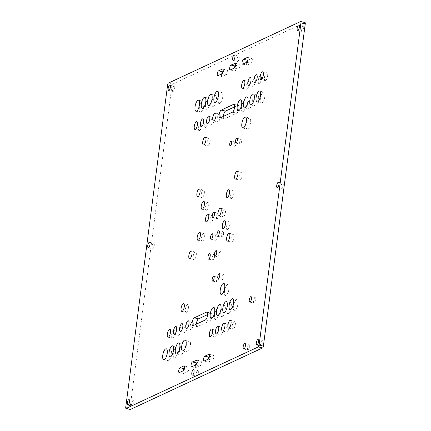 <?xml version="1.0" encoding="UTF-8"?>
<svg xmlns="http://www.w3.org/2000/svg" width="431" height="431" viewBox="0 0 431 431"><rect width="100%" height="100%" fill="white"/><g stroke="black" fill="none" stroke-linecap="round" stroke-linejoin="round"><path stroke-width="0.32" stroke-dasharray="2.15 1.62" d="M234.69 146.712A2.473 0.878 103 0 1 234.442 146.745A2.473 0.878 103 0 1 234.076 144.466A2.473 0.878 103 0 1 235.304 141.966A2.473 0.878 103 0 1 235.558 141.934A2.473 0.878 103 0 1 235.919 144.213A2.473 0.878 103 0 1 234.69 146.712M247.022 89.174A3.998 1.422 103 0 1 246.618 89.233A3.998 1.422 103 0 1 246.026 85.543A3.998 1.422 103 0 1 248.019 81.491A3.998 1.422 103 0 1 248.423 81.437A3.998 1.422 103 0 1 249.016 85.128A3.998 1.422 103 0 1 247.022 89.174M208.103 145.856A3.998 1.422 103 0 1 207.699 145.915A3.998 1.422 103 0 1 207.106 142.225A3.998 1.422 103 0 1 209.1 138.173A3.998 1.422 103 0 1 209.504 138.119A3.998 1.422 103 0 1 210.091 141.81A3.998 1.422 103 0 1 208.103 145.856M247.658 128.928A5.646 2.004 103 0 1 247.092 129.009A5.646 2.004 103 0 1 246.257 123.799A5.646 2.004 103 0 1 249.07 118.083A5.646 2.004 103 0 1 249.635 118.002A5.646 2.004 103 0 1 250.47 123.212A5.646 2.004 103 0 1 247.658 128.928M240.342 144.083A2.473 0.878 103 0 1 240.094 144.116A2.473 0.878 103 0 1 239.728 141.837A2.473 0.878 103 0 1 240.956 139.337A2.473 0.878 103 0 1 241.204 139.299A2.473 0.878 103 0 1 241.57 141.578A2.473 0.878 103 0 1 240.342 144.083M202.258 197.646A3.998 1.422 103 0 1 201.859 197.705A3.998 1.422 103 0 1 201.266 194.015A3.998 1.422 103 0 1 203.26 189.963A3.998 1.422 103 0 1 203.658 189.909A3.998 1.422 103 0 1 204.251 193.594A3.998 1.422 103 0 1 202.258 197.646M206.6 210.188A3.998 1.422 103 0 1 206.196 210.242A3.998 1.422 103 0 1 205.603 206.551A3.998 1.422 103 0 1 207.597 202.505A3.998 1.422 103 0 1 208.001 202.446A3.998 1.422 103 0 1 208.593 206.137A3.998 1.422 103 0 1 206.6 210.188M231.716 198.492A3.998 1.422 103 0 1 231.312 198.551A3.998 1.422 103 0 1 230.72 194.86A3.998 1.422 103 0 1 232.713 190.809A3.998 1.422 103 0 1 233.117 190.755A3.998 1.422 103 0 1 233.704 194.446A3.998 1.422 103 0 1 231.716 198.492M240.078 180.039A3.998 1.422 103 0 1 239.679 180.093A3.998 1.422 103 0 1 239.086 176.408A3.998 1.422 103 0 1 241.08 172.357A3.998 1.422 103 0 1 241.479 172.303A3.998 1.422 103 0 1 242.071 175.988A3.998 1.422 103 0 1 240.078 180.039M232.029 242.028A3.998 1.422 103 0 1 231.625 242.082A3.998 1.422 103 0 1 231.038 238.397A3.998 1.422 103 0 1 233.026 234.345A3.998 1.422 103 0 1 233.43 234.286A3.998 1.422 103 0 1 234.022 237.977A3.998 1.422 103 0 1 232.029 242.028M227.692 229.486A3.998 1.422 103 0 1 227.288 229.545A3.998 1.422 103 0 1 226.695 225.855A3.998 1.422 103 0 1 228.689 221.803A3.998 1.422 103 0 1 229.087 221.749A3.998 1.422 103 0 1 229.68 225.44A3.998 1.422 103 0 1 227.692 229.486M223.35 216.949A3.998 1.422 103 0 1 222.946 217.003A3.998 1.422 103 0 1 222.353 213.313A3.998 1.422 103 0 1 224.346 209.267A3.998 1.422 103 0 1 224.75 209.207A3.998 1.422 103 0 1 225.343 212.898A3.998 1.422 103 0 1 223.35 216.949M219.74 103.359A5.646 2.004 103 0 1 219.174 103.44A5.646 2.004 103 0 1 218.339 98.23A5.646 2.004 103 0 1 221.151 92.514A5.646 2.004 103 0 1 221.717 92.439A5.646 2.004 103 0 1 222.552 97.643A5.646 2.004 103 0 1 219.74 103.359M199.639 130.41A3.998 1.422 103 0 1 199.235 130.469A3.998 1.422 103 0 1 198.643 126.779A3.998 1.422 103 0 1 200.636 122.727A3.998 1.422 103 0 1 201.04 122.673A3.998 1.422 103 0 1 201.627 126.358A3.998 1.422 103 0 1 199.639 130.41M205.813 127.538A3.998 1.422 103 0 1 205.409 127.592A3.998 1.422 103 0 1 204.817 123.902A3.998 1.422 103 0 1 206.81 119.856A3.998 1.422 103 0 1 207.214 119.796A3.998 1.422 103 0 1 207.801 123.487A3.998 1.422 103 0 1 205.813 127.538M211.987 124.661A3.998 1.422 103 0 1 211.583 124.715A3.998 1.422 103 0 1 210.991 121.03A3.998 1.422 103 0 1 212.984 116.979A3.998 1.422 103 0 1 213.388 116.925A3.998 1.422 103 0 1 213.975 120.61A3.998 1.422 103 0 1 211.987 124.661M302.217 31.355A2.823 1.002 103 0 1 301.932 31.393A2.823 1.002 103 0 1 301.517 28.791A2.823 1.002 103 0 1 302.923 25.93A2.823 1.002 103 0 1 303.203 25.892A2.823 1.002 103 0 1 303.623 28.494A2.823 1.002 103 0 1 302.217 31.355M200.846 112.157A5.646 2.004 103 0 1 200.28 112.238A5.646 2.004 103 0 1 199.445 107.028A5.646 2.004 103 0 1 202.258 101.312A5.646 2.004 103 0 1 202.823 101.231A5.646 2.004 103 0 1 203.658 106.441A5.646 2.004 103 0 1 200.846 112.157M207.144 109.226A5.646 2.004 103 0 1 206.578 109.307A5.646 2.004 103 0 1 205.743 104.097A5.646 2.004 103 0 1 208.556 98.381A5.646 2.004 103 0 1 209.121 98.3A5.646 2.004 103 0 1 209.956 103.51A5.646 2.004 103 0 1 207.144 109.226M213.442 106.295A5.646 2.004 103 0 1 212.876 106.371A5.646 2.004 103 0 1 212.041 101.166A5.646 2.004 103 0 1 214.853 95.45A5.646 2.004 103 0 1 215.419 95.37A5.646 2.004 103 0 1 216.254 100.574A5.646 2.004 103 0 1 213.442 106.295M253.196 86.302A3.998 1.422 103 0 1 252.792 86.356A3.998 1.422 103 0 1 252.2 82.666A3.998 1.422 103 0 1 254.193 78.62A3.998 1.422 103 0 1 254.597 78.561A3.998 1.422 103 0 1 255.19 82.251A3.998 1.422 103 0 1 253.196 86.302M259.37 83.425A3.998 1.422 103 0 1 258.966 83.485A3.998 1.422 103 0 1 258.379 79.794A3.998 1.422 103 0 1 260.367 75.743A3.998 1.422 103 0 1 260.771 75.689A3.998 1.422 103 0 1 261.364 79.379A3.998 1.422 103 0 1 259.37 83.425M265.544 80.554A3.998 1.422 103 0 1 265.14 80.608A3.998 1.422 103 0 1 264.553 76.917A3.998 1.422 103 0 1 266.541 72.871A3.998 1.422 103 0 1 266.945 72.812A3.998 1.422 103 0 1 267.538 76.502A3.998 1.422 103 0 1 265.544 80.554M261.919 102.901A5.646 2.004 103 0 1 261.348 102.982A5.646 2.004 103 0 1 260.513 97.772A5.646 2.004 103 0 1 263.325 92.056A5.646 2.004 103 0 1 263.896 91.975A5.646 2.004 103 0 1 264.731 97.185A5.646 2.004 103 0 1 261.919 102.901M255.621 105.832A5.646 2.004 103 0 1 255.05 105.913A5.646 2.004 103 0 1 254.215 100.703A5.646 2.004 103 0 1 257.027 94.987A5.646 2.004 103 0 1 257.598 94.912A5.646 2.004 103 0 1 258.433 100.116A5.646 2.004 103 0 1 255.621 105.832M249.323 108.768A5.646 2.004 103 0 1 248.752 108.844A5.646 2.004 103 0 1 247.917 103.639A5.646 2.004 103 0 1 250.729 97.923A5.646 2.004 103 0 1 251.3 97.842A5.646 2.004 103 0 1 252.135 103.052A5.646 2.004 103 0 1 249.323 108.768M243.025 111.699A5.646 2.004 103 0 1 242.454 111.78A5.646 2.004 103 0 1 241.619 106.57A5.646 2.004 103 0 1 244.431 100.854A5.646 2.004 103 0 1 245.002 100.773A5.646 2.004 103 0 1 245.837 105.983A5.646 2.004 103 0 1 243.025 111.699M218.161 121.784A3.998 1.422 103 0 1 217.757 121.844A3.998 1.422 103 0 1 217.165 118.153A3.998 1.422 103 0 1 219.158 114.107A3.998 1.422 103 0 1 219.562 114.048A3.998 1.422 103 0 1 220.149 117.738A3.998 1.422 103 0 1 218.161 121.784M172.659 338.125A3.998 1.422 103 0 1 172.26 338.179A3.998 1.422 103 0 1 171.667 334.488A3.998 1.422 103 0 1 173.655 330.442A3.998 1.422 103 0 1 174.059 330.383A3.998 1.422 103 0 1 174.652 334.073A3.998 1.422 103 0 1 172.659 338.125M187.463 351.895A5.646 2.004 103 0 1 186.892 351.971A5.646 2.004 103 0 1 186.057 346.766A5.646 2.004 103 0 1 188.87 341.05A5.646 2.004 103 0 1 189.441 340.969A5.646 2.004 103 0 1 190.276 346.174A5.646 2.004 103 0 1 187.463 351.895M181.165 354.826A5.646 2.004 103 0 1 180.594 354.907A5.646 2.004 103 0 1 179.759 349.697A5.646 2.004 103 0 1 182.572 343.981A5.646 2.004 103 0 1 183.143 343.9A5.646 2.004 103 0 1 183.978 349.11A5.646 2.004 103 0 1 181.165 354.826M174.867 357.757A5.646 2.004 103 0 1 174.296 357.838A5.646 2.004 103 0 1 173.461 352.628A5.646 2.004 103 0 1 176.274 346.912A5.646 2.004 103 0 1 176.845 346.831A5.646 2.004 103 0 1 177.68 352.041A5.646 2.004 103 0 1 174.867 357.757M178.833 335.248A3.998 1.422 103 0 1 178.434 335.302A3.998 1.422 103 0 1 177.841 331.617A3.998 1.422 103 0 1 179.835 327.565A3.998 1.422 103 0 1 180.233 327.512A3.998 1.422 103 0 1 180.826 331.197A3.998 1.422 103 0 1 178.833 335.248M185.007 332.376A3.998 1.422 103 0 1 184.608 332.43A3.998 1.422 103 0 1 184.015 328.74A3.998 1.422 103 0 1 186.009 324.694A3.998 1.422 103 0 1 186.407 324.635A3.998 1.422 103 0 1 187 328.325A3.998 1.422 103 0 1 185.007 332.376M191.181 329.499A3.998 1.422 103 0 1 190.782 329.553A3.998 1.422 103 0 1 190.19 325.868A3.998 1.422 103 0 1 192.183 321.817A3.998 1.422 103 0 1 192.582 321.763A3.998 1.422 103 0 1 193.174 325.448A3.998 1.422 103 0 1 191.181 329.499M196.859 376.037A2.823 1.002 103 0 1 196.574 376.074A2.823 1.002 103 0 1 196.153 373.472A2.823 1.002 103 0 1 197.56 370.612A2.823 1.002 103 0 1 197.845 370.574A2.823 1.002 103 0 1 198.265 373.176A2.823 1.002 103 0 1 196.859 376.037M132.365 406.061A2.823 1.002 103 0 1 132.08 406.099A2.823 1.002 103 0 1 131.665 403.497A2.823 1.002 103 0 1 133.071 400.636A2.823 1.002 103 0 1 133.357 400.598A2.823 1.002 103 0 1 133.772 403.2A2.823 1.002 103 0 1 132.365 406.061M261.348 346.012A2.823 1.002 103 0 1 261.067 346.05A2.823 1.002 103 0 1 260.647 343.448A2.823 1.002 103 0 1 262.053 340.587A2.823 1.002 103 0 1 262.339 340.549A2.823 1.002 103 0 1 262.754 343.151A2.823 1.002 103 0 1 261.348 346.012M281.782 188.681A2.823 1.002 103 0 1 281.497 188.724A2.823 1.002 103 0 1 281.082 186.117A2.823 1.002 103 0 1 282.488 183.261A2.823 1.002 103 0 1 282.774 183.223A2.823 1.002 103 0 1 283.189 185.826A2.823 1.002 103 0 1 281.782 188.681M152.8 248.73A2.823 1.002 103 0 1 152.515 248.768A2.823 1.002 103 0 1 152.1 246.166A2.823 1.002 103 0 1 153.506 243.31A2.823 1.002 103 0 1 153.786 243.267A2.823 1.002 103 0 1 154.206 245.875A2.823 1.002 103 0 1 152.8 248.73M168.569 360.688A5.646 2.004 103 0 1 167.998 360.769A5.646 2.004 103 0 1 167.163 355.559A5.646 2.004 103 0 1 169.976 349.843A5.646 2.004 103 0 1 170.547 349.762A5.646 2.004 103 0 1 171.382 354.972A5.646 2.004 103 0 1 168.569 360.688M216.044 319.409A5.646 2.004 103 0 1 215.478 319.49A5.646 2.004 103 0 1 214.643 314.28A5.646 2.004 103 0 1 217.456 308.564A5.646 2.004 103 0 1 218.021 308.488A5.646 2.004 103 0 1 218.856 313.693A5.646 2.004 103 0 1 216.044 319.409M222.342 316.478A5.646 2.004 103 0 1 221.776 316.559A5.646 2.004 103 0 1 220.941 311.349A5.646 2.004 103 0 1 223.754 305.633A5.646 2.004 103 0 1 224.319 305.552A5.646 2.004 103 0 1 225.154 310.762A5.646 2.004 103 0 1 222.342 316.478M228.64 313.547A5.646 2.004 103 0 1 228.074 313.628A5.646 2.004 103 0 1 227.239 308.418A5.646 2.004 103 0 1 230.052 302.702A5.646 2.004 103 0 1 230.617 302.621A5.646 2.004 103 0 1 231.452 307.831A5.646 2.004 103 0 1 228.64 313.547M234.938 310.616A5.646 2.004 103 0 1 234.372 310.692A5.646 2.004 103 0 1 233.537 305.487A5.646 2.004 103 0 1 236.35 299.771A5.646 2.004 103 0 1 236.915 299.69A5.646 2.004 103 0 1 237.75 304.9A5.646 2.004 103 0 1 234.938 310.616M233.268 329.085A3.998 1.422 103 0 1 232.864 329.139A3.998 1.422 103 0 1 232.271 325.453A3.998 1.422 103 0 1 234.265 321.402A3.998 1.422 103 0 1 234.669 321.343A3.998 1.422 103 0 1 235.256 325.033A3.998 1.422 103 0 1 233.268 329.085M227.094 331.956A3.998 1.422 103 0 1 226.69 332.015A3.998 1.422 103 0 1 226.097 328.325A3.998 1.422 103 0 1 228.091 324.274A3.998 1.422 103 0 1 228.495 324.22A3.998 1.422 103 0 1 229.082 327.91A3.998 1.422 103 0 1 227.094 331.956M220.92 334.833A3.998 1.422 103 0 1 220.516 334.887A3.998 1.422 103 0 1 219.923 331.202A3.998 1.422 103 0 1 221.917 327.151A3.998 1.422 103 0 1 222.315 327.097A3.998 1.422 103 0 1 222.908 330.782A3.998 1.422 103 0 1 220.92 334.833M214.74 337.705A3.998 1.422 103 0 1 214.342 337.764A3.998 1.422 103 0 1 213.749 334.073A3.998 1.422 103 0 1 215.742 330.027A3.998 1.422 103 0 1 216.141 329.968A3.998 1.422 103 0 1 216.734 333.659A3.998 1.422 103 0 1 214.74 337.705M202.575 241.182A3.998 1.422 103 0 1 202.171 241.236A3.998 1.422 103 0 1 201.579 237.546A3.998 1.422 103 0 1 203.572 233.5A3.998 1.422 103 0 1 203.976 233.44A3.998 1.422 103 0 1 204.563 237.131A3.998 1.422 103 0 1 202.575 241.182M194.209 259.634A3.998 1.422 103 0 1 193.805 259.688A3.998 1.422 103 0 1 193.212 256.003A3.998 1.422 103 0 1 195.205 251.952A3.998 1.422 103 0 1 195.609 251.898A3.998 1.422 103 0 1 196.202 255.583A3.998 1.422 103 0 1 194.209 259.634M210.937 222.725A3.998 1.422 103 0 1 210.538 222.784A3.998 1.422 103 0 1 209.945 219.093A3.998 1.422 103 0 1 211.939 215.042A3.998 1.422 103 0 1 212.338 214.988A3.998 1.422 103 0 1 212.93 218.679A3.998 1.422 103 0 1 210.937 222.725M217.111 282.046A2.473 0.878 103 0 1 216.863 282.084A2.473 0.878 103 0 1 216.502 279.805A2.473 0.878 103 0 1 217.73 277.305A2.473 0.878 103 0 1 217.978 277.268A2.473 0.878 103 0 1 218.345 279.547A2.473 0.878 103 0 1 217.111 282.046M217.289 218.706A2.823 1.002 103 0 1 217.008 218.749A2.823 1.002 103 0 1 216.588 216.141A2.823 1.002 103 0 1 217.994 213.286A2.823 1.002 103 0 1 218.28 213.243A2.823 1.002 103 0 1 218.695 215.85A2.823 1.002 103 0 1 217.289 218.706M222.762 279.417A2.473 0.878 103 0 1 222.515 279.455A2.473 0.878 103 0 1 222.148 277.176A2.473 0.878 103 0 1 223.377 274.671A2.473 0.878 103 0 1 223.63 274.639A2.473 0.878 103 0 1 223.991 276.917A2.473 0.878 103 0 1 222.762 279.417M226.043 295.37A5.646 2.004 103 0 1 225.472 295.45A5.646 2.004 103 0 1 224.637 290.241A5.646 2.004 103 0 1 227.449 284.525A5.646 2.004 103 0 1 228.021 284.444A5.646 2.004 103 0 1 228.856 289.654A5.646 2.004 103 0 1 226.043 295.37M186.483 312.297A3.998 1.422 103 0 1 186.084 312.356A3.998 1.422 103 0 1 185.492 308.666A3.998 1.422 103 0 1 187.485 304.615A3.998 1.422 103 0 1 187.884 304.561A3.998 1.422 103 0 1 188.476 308.251A3.998 1.422 103 0 1 186.483 312.297M254.306 303.085A2.823 1.002 103 0 1 254.021 303.122A2.823 1.002 103 0 1 253.606 300.52A2.823 1.002 103 0 1 255.012 297.659A2.823 1.002 103 0 1 255.297 297.622A2.823 1.002 103 0 1 255.712 300.224A2.823 1.002 103 0 1 254.306 303.085M213.049 260.098A2.823 1.002 103 0 1 212.763 260.135A2.823 1.002 103 0 1 212.343 257.533A2.823 1.002 103 0 1 213.749 254.673A2.823 1.002 103 0 1 214.035 254.635A2.823 1.002 103 0 1 214.455 257.237A2.823 1.002 103 0 1 213.049 260.098M215.629 240.212A2.823 1.002 103 0 1 215.344 240.25A2.823 1.002 103 0 1 214.929 237.648A2.823 1.002 103 0 1 216.335 234.793A2.823 1.002 103 0 1 216.615 234.75A2.823 1.002 103 0 1 217.035 237.357A2.823 1.002 103 0 1 215.629 240.212M222.11 237.195A2.823 1.002 103 0 1 221.83 237.233A2.823 1.002 103 0 1 221.41 234.631A2.823 1.002 103 0 1 222.816 231.77A2.823 1.002 103 0 1 223.102 231.733A2.823 1.002 103 0 1 223.517 234.335A2.823 1.002 103 0 1 222.11 237.195M248.224 349.929A2.823 1.002 103 0 1 247.938 349.967A2.823 1.002 103 0 1 247.523 347.364A2.823 1.002 103 0 1 248.929 344.504A2.823 1.002 103 0 1 249.21 344.466A2.823 1.002 103 0 1 249.63 347.068A2.823 1.002 103 0 1 248.224 349.929M219.53 257.075A2.823 1.002 103 0 1 219.244 257.118A2.823 1.002 103 0 1 218.829 254.511A2.823 1.002 103 0 1 220.236 251.656A2.823 1.002 103 0 1 220.516 251.618A2.823 1.002 103 0 1 220.936 254.22A2.823 1.002 103 0 1 219.53 257.075M237.723 61.38A2.823 1.002 103 0 1 237.438 61.417A2.823 1.002 103 0 1 237.023 58.815A2.823 1.002 103 0 1 238.429 55.955A2.823 1.002 103 0 1 238.715 55.917A2.823 1.002 103 0 1 239.13 58.519A2.823 1.002 103 0 1 237.723 61.38M173.235 91.404A2.823 1.002 103 0 1 172.95 91.442A2.823 1.002 103 0 1 172.529 88.84A2.823 1.002 103 0 1 173.935 85.979A2.823 1.002 103 0 1 174.221 85.941A2.823 1.002 103 0 1 174.636 88.544A2.823 1.002 103 0 1 173.235 91.404M130.291 409.45A1.568 0.555 103 0 1 130.027 408.211L171.894 85.871A1.568 0.555 103 0 1 172.707 84.077L304.836 22.563L300.552 21.572M235.45 65.975L239.21 64.224A2.511 0.889 103 0 1 239.464 64.187A2.511 0.889 103 0 1 239.835 66.503A2.511 0.889 103 0 1 238.585 69.046L234.631 70.883A2.511 0.889 103 0 1 234.383 70.921A2.511 0.889 103 0 1 234.108 68.141M223.037 71.756L226.803 70A2.511 0.889 103 0 1 227.051 69.967A2.511 0.889 103 0 1 227.423 72.284A2.511 0.889 103 0 1 226.173 74.822L222.224 76.664A2.511 0.889 103 0 1 221.97 76.696A2.511 0.889 103 0 1 221.701 73.916M234.631 106.866L237.761 105.406A4.041 1.433 103 0 1 238.171 105.353A4.041 1.433 103 0 1 238.769 109.075A4.041 1.433 103 0 1 236.754 113.164L224.497 118.87A4.041 1.433 103 0 1 224.093 118.929A4.041 1.433 103 0 1 223.35 116.418M247.857 60.2L251.623 58.449A2.511 0.889 103 0 1 251.876 58.411A2.511 0.889 103 0 1 252.243 60.728A2.511 0.889 103 0 1 250.998 63.265L247.044 65.108A2.511 0.889 103 0 1 246.791 65.14A2.511 0.889 103 0 1 246.521 62.366M207.65 314.582L210.786 313.121A4.041 1.433 103 0 1 211.195 313.062A4.041 1.433 103 0 1 211.788 316.79A4.041 1.433 103 0 1 209.778 320.88L197.522 326.585A4.041 1.433 103 0 1 197.118 326.639A4.041 1.433 103 0 1 196.369 324.134M196.892 362.859L200.652 361.108A2.511 0.889 103 0 1 200.905 361.07A2.511 0.889 103 0 1 201.277 363.387A2.511 0.889 103 0 1 200.027 365.93L196.073 367.767A2.511 0.889 103 0 1 195.825 367.805A2.511 0.889 103 0 1 195.55 365.025M184.479 368.634L188.245 366.883A2.511 0.889 103 0 1 188.492 366.851A2.511 0.889 103 0 1 188.864 369.162A2.511 0.889 103 0 1 187.614 371.705L183.665 373.542A2.511 0.889 103 0 1 183.412 373.58A2.511 0.889 103 0 1 183.143 370.8M209.299 357.083L213.065 355.327A2.511 0.889 103 0 1 213.318 355.295A2.511 0.889 103 0 1 213.684 357.611A2.511 0.889 103 0 1 212.44 360.149L208.485 361.992A2.511 0.889 103 0 1 208.232 362.024A2.511 0.889 103 0 1 207.963 359.244M172.707 84.077L168.419 83.086M167.605 84.88L171.894 85.871M130.027 408.211L125.739 407.22M209.24 354.444L213.065 355.327M208.151 359.158L212.44 360.149M204.197 361L208.485 361.992M184.42 366L188.245 366.883M183.331 370.714L187.614 371.705M179.377 372.551L183.665 373.542M196.832 360.224L200.652 361.108M195.739 364.938L200.027 365.93M191.79 366.776L196.073 367.767M193.239 325.594L197.522 326.585M205.495 319.888L209.778 320.88M207.246 312.303L210.786 313.121M247.798 57.565L251.623 58.449M246.71 62.274L250.998 63.265M242.755 64.117L247.044 65.108M220.214 117.879L224.497 118.87M232.471 112.173L236.754 113.164M234.227 104.588L237.761 105.406M222.978 69.116L226.803 70M221.89 73.83L226.173 74.822M217.935 75.673L222.224 76.664M235.391 63.341L239.21 64.224M234.297 68.055L238.585 69.046M230.348 69.892L234.631 70.883M230.154 145.753L234.442 146.745M242.335 88.242L246.618 89.233M203.416 144.924L207.699 145.915M242.804 128.018L247.092 129.009M235.805 143.124L240.094 144.116M197.57 196.714L201.859 197.705M201.913 209.25L206.196 210.242M227.024 197.56L231.312 198.551M235.391 179.102L239.679 180.093M227.342 241.091L231.625 242.082M222.999 228.554L227.288 229.545M218.662 216.012L222.946 217.003M214.886 102.449L219.174 103.44M194.947 129.472L199.235 130.469M201.121 126.601L205.409 127.592M207.295 123.724L211.583 124.715M297.643 30.402L301.932 31.393M195.992 111.246L200.28 112.238M202.29 108.31L206.578 109.307M208.588 105.379L212.876 106.371M248.509 85.365L252.792 86.356M254.683 82.493L258.966 83.485M260.857 79.616L265.14 80.608M257.065 101.991L261.348 102.982M250.767 104.922L255.05 105.913M244.469 107.852L248.752 108.844M238.171 110.789L242.454 111.78M213.474 120.852L217.757 121.844M167.971 337.187L172.26 338.179M182.609 350.979L186.892 351.971M176.311 353.91L180.594 354.907M170.013 356.846L174.296 357.838M174.146 334.311L178.434 335.302M180.32 331.439L184.608 332.43M186.494 328.562L190.782 329.553M192.285 375.083L196.574 376.074M127.797 405.108L132.08 406.099M256.779 345.059L261.067 346.05M277.214 187.733L281.497 188.724M148.226 247.777L152.515 248.768M163.715 359.777L167.998 360.769M211.19 318.498L215.478 319.49M217.488 315.567L221.776 316.559M223.786 312.637L228.074 313.628M230.084 309.7L234.372 310.692M228.575 328.147L232.864 329.139M222.401 331.024L226.69 332.015M216.227 333.896L220.516 334.887M210.053 336.773L214.342 337.764M197.883 240.245L202.171 241.236M189.521 258.697L193.805 259.688M206.25 221.793L210.538 222.784M212.58 281.093L216.863 282.084M212.72 217.757L217.008 218.749M218.226 278.464L222.515 279.455M221.189 294.459L225.472 295.45M181.796 311.365L186.084 312.356M249.738 302.131L254.021 303.122M208.475 259.144L212.763 260.135M211.061 239.259L215.344 240.25M217.542 236.242L221.83 237.233M243.655 348.975L247.938 349.967M214.961 256.127L219.244 257.118M233.155 60.426L237.438 61.417M168.661 90.451L172.95 91.442M209.03 354.304L213.318 355.295M203.949 361.033L208.232 362.024M169.933 84.95L174.221 85.941M234.426 54.926L238.715 55.917M216.233 250.626L220.516 251.618M244.927 343.475L249.21 344.466M218.813 230.741L223.102 231.733M212.332 233.758L216.615 234.75M209.752 253.643L214.035 254.635M251.009 296.63L255.297 297.622M183.601 303.569L187.884 304.561M223.732 283.453L228.021 284.444M219.341 273.647L223.63 274.639M213.991 212.251L218.28 213.243M213.69 276.276L217.978 277.268M208.054 213.997L212.338 214.988M191.321 250.907L195.609 251.898M199.688 232.449L203.976 233.44M211.858 328.977L216.141 329.968M218.032 326.105L222.315 327.097M224.206 323.228L228.495 324.22M230.38 320.352L234.669 321.343M232.632 298.699L236.915 299.69M226.334 301.63L230.617 302.621M220.036 304.561L224.319 305.552M213.738 307.497L218.021 308.488M184.209 365.86L188.492 366.851M179.124 372.589L183.412 373.58M196.617 360.079L200.905 361.07M191.536 366.813L195.825 367.805M166.258 348.771L170.547 349.762M149.503 242.276L153.786 243.267M278.485 182.232L282.774 183.223M258.05 339.558L262.339 340.549M129.068 399.607L133.357 400.598M193.562 369.582L197.845 370.574M192.829 325.647L197.118 326.639M206.907 312.071L211.195 313.062M188.299 320.772L192.582 321.763M182.124 323.643L186.407 324.635M175.95 326.52L180.233 327.512M172.556 345.84L176.845 346.831M178.854 342.909L183.143 343.9M185.152 339.978L189.441 340.969M169.776 329.392L174.059 330.383M215.274 113.057L219.562 114.048M240.713 99.782L245.002 100.773M247.011 96.851L251.3 97.842M253.309 93.92L257.598 94.912M259.607 90.984L263.896 91.975M262.657 71.821L266.945 72.812M256.483 74.698L260.771 75.689M250.309 77.569L254.597 78.561M211.136 94.378L215.419 95.37M204.838 97.309L209.121 98.3M198.54 100.24L202.823 101.231M298.92 24.901L303.203 25.892M209.1 115.934L213.388 116.925M202.926 118.805L207.214 119.796M196.751 121.682L201.04 122.673M217.434 91.447L221.717 92.439M247.588 57.42L251.876 58.411M242.508 64.149L246.791 65.14M220.462 208.216L224.75 209.207M224.804 220.758L229.087 221.749M229.141 233.295L233.43 234.286M237.195 171.312L241.479 172.303M228.829 189.764L233.117 190.755M203.712 201.455L208.001 202.446M199.375 188.918L203.658 189.909M236.921 138.308L241.204 139.299M245.352 117.011L249.635 118.002M205.215 137.128L209.504 138.119M244.135 80.446L248.423 81.437M231.269 140.942L235.558 141.934M219.805 117.938L224.093 118.929M233.882 104.361L238.171 105.353M222.768 68.976L227.051 69.967M217.682 75.705L221.97 76.696M235.175 63.195L239.464 64.187M230.095 69.93L234.383 70.921"/><path stroke-width="0.65" d="M230.402 145.721A2.473 0.878 103 0 1 230.154 145.753A2.473 0.878 103 0 1 229.793 143.475A2.473 0.878 103 0 1 231.021 140.975A2.473 0.878 103 0 1 231.269 140.942A2.473 0.878 103 0 1 231.636 143.221A2.473 0.878 103 0 1 230.402 145.721M242.734 88.183A3.998 1.422 103 0 1 242.335 88.242A3.998 1.422 103 0 1 241.743 84.551A3.998 1.422 103 0 1 243.736 80.5A3.998 1.422 103 0 1 244.135 80.446A3.998 1.422 103 0 1 244.727 84.137A3.998 1.422 103 0 1 242.734 88.183M203.815 144.864A3.998 1.422 103 0 1 203.416 144.924A3.998 1.422 103 0 1 202.823 141.233A3.998 1.422 103 0 1 204.811 137.182A3.998 1.422 103 0 1 205.215 137.128A3.998 1.422 103 0 1 205.808 140.818A3.998 1.422 103 0 1 203.815 144.864M243.375 127.937A5.646 2.004 103 0 1 242.804 128.018A5.646 2.004 103 0 1 241.969 122.808A5.646 2.004 103 0 1 244.781 117.092A5.646 2.004 103 0 1 245.352 117.011A5.646 2.004 103 0 1 246.187 122.221A5.646 2.004 103 0 1 243.375 127.937M236.053 143.092A2.473 0.878 103 0 1 235.805 143.124A2.473 0.878 103 0 1 235.439 140.845A2.473 0.878 103 0 1 236.673 138.346A2.473 0.878 103 0 1 236.921 138.308A2.473 0.878 103 0 1 237.282 140.587A2.473 0.878 103 0 1 236.053 143.092M197.974 196.655A3.998 1.422 103 0 1 197.57 196.714A3.998 1.422 103 0 1 196.978 193.023A3.998 1.422 103 0 1 198.971 188.972A3.998 1.422 103 0 1 199.375 188.918A3.998 1.422 103 0 1 199.962 192.603A3.998 1.422 103 0 1 197.974 196.655M202.311 209.197A3.998 1.422 103 0 1 201.913 209.25A3.998 1.422 103 0 1 201.32 205.56A3.998 1.422 103 0 1 203.308 201.514A3.998 1.422 103 0 1 203.712 201.455A3.998 1.422 103 0 1 204.305 205.145A3.998 1.422 103 0 1 202.311 209.197M227.428 197.5A3.998 1.422 103 0 1 227.024 197.56A3.998 1.422 103 0 1 226.437 193.869A3.998 1.422 103 0 1 228.425 189.818A3.998 1.422 103 0 1 228.829 189.764A3.998 1.422 103 0 1 229.421 193.454A3.998 1.422 103 0 1 227.428 197.5M235.795 179.048A3.998 1.422 103 0 1 235.391 179.102A3.998 1.422 103 0 1 234.798 175.417A3.998 1.422 103 0 1 236.791 171.366A3.998 1.422 103 0 1 237.195 171.312A3.998 1.422 103 0 1 237.788 174.997A3.998 1.422 103 0 1 235.795 179.048M227.74 241.037A3.998 1.422 103 0 1 227.342 241.091A3.998 1.422 103 0 1 226.749 237.406A3.998 1.422 103 0 1 228.742 233.354A3.998 1.422 103 0 1 229.141 233.295A3.998 1.422 103 0 1 229.734 236.985A3.998 1.422 103 0 1 227.74 241.037M223.403 228.495A3.998 1.422 103 0 1 222.999 228.554A3.998 1.422 103 0 1 222.407 224.863A3.998 1.422 103 0 1 224.4 220.812A3.998 1.422 103 0 1 224.804 220.758A3.998 1.422 103 0 1 225.397 224.449A3.998 1.422 103 0 1 223.403 228.495M219.061 215.958A3.998 1.422 103 0 1 218.662 216.012A3.998 1.422 103 0 1 218.07 212.321A3.998 1.422 103 0 1 220.063 208.275A3.998 1.422 103 0 1 220.462 208.216A3.998 1.422 103 0 1 221.055 211.907A3.998 1.422 103 0 1 219.061 215.958M215.457 102.368A5.646 2.004 103 0 1 214.886 102.449A5.646 2.004 103 0 1 214.051 97.239A5.646 2.004 103 0 1 216.863 91.523A5.646 2.004 103 0 1 217.434 91.447A5.646 2.004 103 0 1 218.269 96.652A5.646 2.004 103 0 1 215.457 102.368M195.351 129.419A3.998 1.422 103 0 1 194.947 129.472A3.998 1.422 103 0 1 194.359 125.787A3.998 1.422 103 0 1 196.347 121.736A3.998 1.422 103 0 1 196.751 121.682A3.998 1.422 103 0 1 197.344 125.367A3.998 1.422 103 0 1 195.351 129.419M201.525 126.547A3.998 1.422 103 0 1 201.121 126.601A3.998 1.422 103 0 1 200.534 122.91A3.998 1.422 103 0 1 202.522 118.864A3.998 1.422 103 0 1 202.926 118.805A3.998 1.422 103 0 1 203.518 122.496A3.998 1.422 103 0 1 201.525 126.547M207.699 123.67A3.998 1.422 103 0 1 207.295 123.724A3.998 1.422 103 0 1 206.708 120.039A3.998 1.422 103 0 1 208.696 115.987A3.998 1.422 103 0 1 209.1 115.934A3.998 1.422 103 0 1 209.692 119.619A3.998 1.422 103 0 1 207.699 123.67M297.929 30.364A2.823 1.002 103 0 1 297.643 30.402A2.823 1.002 103 0 1 297.228 27.799A2.823 1.002 103 0 1 298.635 24.939A2.823 1.002 103 0 1 298.92 24.901A2.823 1.002 103 0 1 299.335 27.503A2.823 1.002 103 0 1 297.929 30.364M196.563 111.166A5.646 2.004 103 0 1 195.992 111.246A5.646 2.004 103 0 1 195.157 106.037A5.646 2.004 103 0 1 197.969 100.321A5.646 2.004 103 0 1 198.54 100.24A5.646 2.004 103 0 1 199.375 105.45A5.646 2.004 103 0 1 196.563 111.166M202.861 108.235A5.646 2.004 103 0 1 202.29 108.31A5.646 2.004 103 0 1 201.455 103.106A5.646 2.004 103 0 1 204.267 97.39A5.646 2.004 103 0 1 204.838 97.309A5.646 2.004 103 0 1 205.673 102.519A5.646 2.004 103 0 1 202.861 108.235M209.159 105.304A5.646 2.004 103 0 1 208.588 105.379A5.646 2.004 103 0 1 207.753 100.175A5.646 2.004 103 0 1 210.565 94.459A5.646 2.004 103 0 1 211.136 94.378A5.646 2.004 103 0 1 211.971 99.583A5.646 2.004 103 0 1 209.159 105.304M248.908 85.311A3.998 1.422 103 0 1 248.509 85.365A3.998 1.422 103 0 1 247.917 81.674A3.998 1.422 103 0 1 249.91 77.628A3.998 1.422 103 0 1 250.309 77.569A3.998 1.422 103 0 1 250.901 81.26A3.998 1.422 103 0 1 248.908 85.311M255.082 82.434A3.998 1.422 103 0 1 254.683 82.493A3.998 1.422 103 0 1 254.091 78.803A3.998 1.422 103 0 1 256.084 74.752A3.998 1.422 103 0 1 256.483 74.698A3.998 1.422 103 0 1 257.075 78.383A3.998 1.422 103 0 1 255.082 82.434M261.261 79.563A3.998 1.422 103 0 1 260.857 79.616A3.998 1.422 103 0 1 260.265 75.926A3.998 1.422 103 0 1 262.258 71.88A3.998 1.422 103 0 1 262.657 71.821A3.998 1.422 103 0 1 263.249 75.511A3.998 1.422 103 0 1 261.261 79.563M257.63 101.91A5.646 2.004 103 0 1 257.065 101.991A5.646 2.004 103 0 1 256.229 96.781A5.646 2.004 103 0 1 259.042 91.065A5.646 2.004 103 0 1 259.607 90.984A5.646 2.004 103 0 1 260.443 96.194A5.646 2.004 103 0 1 257.63 101.91M251.332 104.841A5.646 2.004 103 0 1 250.767 104.922A5.646 2.004 103 0 1 249.932 99.712A5.646 2.004 103 0 1 252.744 93.996A5.646 2.004 103 0 1 253.309 93.92A5.646 2.004 103 0 1 254.145 99.125A5.646 2.004 103 0 1 251.332 104.841M245.034 107.777A5.646 2.004 103 0 1 244.469 107.852A5.646 2.004 103 0 1 243.634 102.648A5.646 2.004 103 0 1 246.446 96.932A5.646 2.004 103 0 1 247.011 96.851A5.646 2.004 103 0 1 247.847 102.055A5.646 2.004 103 0 1 245.034 107.777M238.736 110.708A5.646 2.004 103 0 1 238.171 110.789A5.646 2.004 103 0 1 237.336 105.579A5.646 2.004 103 0 1 240.148 99.863A5.646 2.004 103 0 1 240.713 99.782A5.646 2.004 103 0 1 241.549 104.992A5.646 2.004 103 0 1 238.736 110.708M213.873 120.793A3.998 1.422 103 0 1 213.474 120.852A3.998 1.422 103 0 1 212.882 117.162A3.998 1.422 103 0 1 214.87 113.116A3.998 1.422 103 0 1 215.274 113.057A3.998 1.422 103 0 1 215.866 116.747A3.998 1.422 103 0 1 213.873 120.793M168.376 337.134A3.998 1.422 103 0 1 167.971 337.187A3.998 1.422 103 0 1 167.379 333.497A3.998 1.422 103 0 1 169.372 329.451A3.998 1.422 103 0 1 169.776 329.392A3.998 1.422 103 0 1 170.364 333.082A3.998 1.422 103 0 1 168.376 337.134M183.175 350.904A5.646 2.004 103 0 1 182.609 350.979A5.646 2.004 103 0 1 181.774 345.775A5.646 2.004 103 0 1 184.587 340.059A5.646 2.004 103 0 1 185.152 339.978A5.646 2.004 103 0 1 185.987 345.183A5.646 2.004 103 0 1 183.175 350.904M176.877 353.835A5.646 2.004 103 0 1 176.311 353.91A5.646 2.004 103 0 1 175.476 348.706A5.646 2.004 103 0 1 178.289 342.99A5.646 2.004 103 0 1 178.854 342.909A5.646 2.004 103 0 1 179.689 348.119A5.646 2.004 103 0 1 176.877 353.835M170.579 356.766A5.646 2.004 103 0 1 170.013 356.846A5.646 2.004 103 0 1 169.178 351.637A5.646 2.004 103 0 1 171.991 345.921A5.646 2.004 103 0 1 172.556 345.84A5.646 2.004 103 0 1 173.391 351.049A5.646 2.004 103 0 1 170.579 356.766M174.55 334.257A3.998 1.422 103 0 1 174.146 334.311A3.998 1.422 103 0 1 173.553 330.625A3.998 1.422 103 0 1 175.546 326.574A3.998 1.422 103 0 1 175.95 326.52A3.998 1.422 103 0 1 176.538 330.205A3.998 1.422 103 0 1 174.55 334.257M180.724 331.38A3.998 1.422 103 0 1 180.32 331.439A3.998 1.422 103 0 1 179.727 327.749A3.998 1.422 103 0 1 181.72 323.703A3.998 1.422 103 0 1 182.124 323.643A3.998 1.422 103 0 1 182.717 327.334A3.998 1.422 103 0 1 180.724 331.38M186.898 328.508A3.998 1.422 103 0 1 186.494 328.562A3.998 1.422 103 0 1 185.901 324.877A3.998 1.422 103 0 1 187.894 320.826A3.998 1.422 103 0 1 188.299 320.772A3.998 1.422 103 0 1 188.891 324.457A3.998 1.422 103 0 1 186.898 328.508M192.571 375.045A2.823 1.002 103 0 1 192.285 375.083A2.823 1.002 103 0 1 191.87 372.481A2.823 1.002 103 0 1 193.277 369.62A2.823 1.002 103 0 1 193.562 369.582A2.823 1.002 103 0 1 193.977 372.185A2.823 1.002 103 0 1 192.571 375.045M128.077 405.07A2.823 1.002 103 0 1 127.797 405.108A2.823 1.002 103 0 1 127.377 402.506A2.823 1.002 103 0 1 128.783 399.645A2.823 1.002 103 0 1 129.068 399.607A2.823 1.002 103 0 1 129.483 402.209A2.823 1.002 103 0 1 128.077 405.07M257.065 345.021A2.823 1.002 103 0 1 256.779 345.059A2.823 1.002 103 0 1 256.364 342.456A2.823 1.002 103 0 1 257.765 339.596A2.823 1.002 103 0 1 258.05 339.558A2.823 1.002 103 0 1 258.471 342.16A2.823 1.002 103 0 1 257.065 345.021M277.494 187.69A2.823 1.002 103 0 1 277.214 187.733A2.823 1.002 103 0 1 276.794 185.125A2.823 1.002 103 0 1 278.2 182.27A2.823 1.002 103 0 1 278.485 182.232A2.823 1.002 103 0 1 278.9 184.834A2.823 1.002 103 0 1 277.494 187.69M148.512 247.739A2.823 1.002 103 0 1 148.226 247.777A2.823 1.002 103 0 1 147.811 245.174A2.823 1.002 103 0 1 149.218 242.319A2.823 1.002 103 0 1 149.503 242.276A2.823 1.002 103 0 1 149.918 244.883A2.823 1.002 103 0 1 148.512 247.739M164.281 359.696A5.646 2.004 103 0 1 163.715 359.777A5.646 2.004 103 0 1 162.88 354.568A5.646 2.004 103 0 1 165.693 348.851A5.646 2.004 103 0 1 166.258 348.771A5.646 2.004 103 0 1 167.093 353.98A5.646 2.004 103 0 1 164.281 359.696M211.761 318.417A5.646 2.004 103 0 1 211.19 318.498A5.646 2.004 103 0 1 210.355 313.289A5.646 2.004 103 0 1 213.167 307.572A5.646 2.004 103 0 1 213.738 307.497A5.646 2.004 103 0 1 214.573 312.701A5.646 2.004 103 0 1 211.761 318.417M218.059 315.487A5.646 2.004 103 0 1 217.488 315.567A5.646 2.004 103 0 1 216.653 310.358A5.646 2.004 103 0 1 219.465 304.642A5.646 2.004 103 0 1 220.036 304.561A5.646 2.004 103 0 1 220.871 309.77A5.646 2.004 103 0 1 218.059 315.487M224.357 312.556A5.646 2.004 103 0 1 223.786 312.637A5.646 2.004 103 0 1 222.951 307.427A5.646 2.004 103 0 1 225.763 301.711A5.646 2.004 103 0 1 226.334 301.63A5.646 2.004 103 0 1 227.169 306.84A5.646 2.004 103 0 1 224.357 312.556M230.655 309.625A5.646 2.004 103 0 1 230.084 309.7A5.646 2.004 103 0 1 229.249 304.496A5.646 2.004 103 0 1 232.061 298.78A5.646 2.004 103 0 1 232.632 298.699A5.646 2.004 103 0 1 233.467 303.909A5.646 2.004 103 0 1 230.655 309.625M228.98 328.093A3.998 1.422 103 0 1 228.575 328.147A3.998 1.422 103 0 1 227.988 324.462A3.998 1.422 103 0 1 229.976 320.411A3.998 1.422 103 0 1 230.38 320.352A3.998 1.422 103 0 1 230.973 324.042A3.998 1.422 103 0 1 228.98 328.093M222.805 330.965A3.998 1.422 103 0 1 222.401 331.024A3.998 1.422 103 0 1 221.814 327.334A3.998 1.422 103 0 1 223.802 323.282A3.998 1.422 103 0 1 224.206 323.228A3.998 1.422 103 0 1 224.799 326.919A3.998 1.422 103 0 1 222.805 330.965M216.631 333.842A3.998 1.422 103 0 1 216.227 333.896A3.998 1.422 103 0 1 215.635 330.211A3.998 1.422 103 0 1 217.628 326.159A3.998 1.422 103 0 1 218.032 326.105A3.998 1.422 103 0 1 218.625 329.79A3.998 1.422 103 0 1 216.631 333.842M210.457 336.713A3.998 1.422 103 0 1 210.053 336.773A3.998 1.422 103 0 1 209.461 333.082A3.998 1.422 103 0 1 211.454 329.036A3.998 1.422 103 0 1 211.858 328.977A3.998 1.422 103 0 1 212.451 332.667A3.998 1.422 103 0 1 210.457 336.713M198.287 240.191A3.998 1.422 103 0 1 197.883 240.245A3.998 1.422 103 0 1 197.296 236.554A3.998 1.422 103 0 1 199.284 232.508A3.998 1.422 103 0 1 199.688 232.449A3.998 1.422 103 0 1 200.28 236.14A3.998 1.422 103 0 1 198.287 240.191M189.92 258.643A3.998 1.422 103 0 1 189.521 258.697A3.998 1.422 103 0 1 188.929 255.012A3.998 1.422 103 0 1 190.922 250.961A3.998 1.422 103 0 1 191.321 250.907A3.998 1.422 103 0 1 191.914 254.592A3.998 1.422 103 0 1 189.92 258.643M206.654 221.733A3.998 1.422 103 0 1 206.25 221.793A3.998 1.422 103 0 1 205.657 218.102A3.998 1.422 103 0 1 207.65 214.051A3.998 1.422 103 0 1 208.054 213.997A3.998 1.422 103 0 1 208.647 217.687A3.998 1.422 103 0 1 206.654 221.733M212.828 281.055A2.473 0.878 103 0 1 212.58 281.093A2.473 0.878 103 0 1 212.214 278.814A2.473 0.878 103 0 1 213.442 276.314A2.473 0.878 103 0 1 213.69 276.276A2.473 0.878 103 0 1 214.056 278.555A2.473 0.878 103 0 1 212.828 281.055M213.006 217.714A2.823 1.002 103 0 1 212.72 217.757A2.823 1.002 103 0 1 212.305 215.15A2.823 1.002 103 0 1 213.711 212.294A2.823 1.002 103 0 1 213.991 212.251A2.823 1.002 103 0 1 214.412 214.859A2.823 1.002 103 0 1 213.006 217.714M218.479 278.426A2.473 0.878 103 0 1 218.226 278.464A2.473 0.878 103 0 1 217.865 276.185A2.473 0.878 103 0 1 219.093 273.68A2.473 0.878 103 0 1 219.341 273.647A2.473 0.878 103 0 1 219.708 275.926A2.473 0.878 103 0 1 218.479 278.426M221.755 294.378A5.646 2.004 103 0 1 221.189 294.459A5.646 2.004 103 0 1 220.354 289.249A5.646 2.004 103 0 1 223.166 283.533A5.646 2.004 103 0 1 223.732 283.453A5.646 2.004 103 0 1 224.567 288.662A5.646 2.004 103 0 1 221.755 294.378M182.2 311.306A3.998 1.422 103 0 1 181.796 311.365A3.998 1.422 103 0 1 181.203 307.675A3.998 1.422 103 0 1 183.197 303.623A3.998 1.422 103 0 1 183.601 303.569A3.998 1.422 103 0 1 184.193 307.26A3.998 1.422 103 0 1 182.2 311.306M250.023 302.093A2.823 1.002 103 0 1 249.738 302.131A2.823 1.002 103 0 1 249.317 299.529A2.823 1.002 103 0 1 250.723 296.668A2.823 1.002 103 0 1 251.009 296.63A2.823 1.002 103 0 1 251.429 299.233A2.823 1.002 103 0 1 250.023 302.093M208.76 259.106A2.823 1.002 103 0 1 208.475 259.144A2.823 1.002 103 0 1 208.06 256.542A2.823 1.002 103 0 1 209.466 253.681A2.823 1.002 103 0 1 209.752 253.643A2.823 1.002 103 0 1 210.166 256.246A2.823 1.002 103 0 1 208.76 259.106M211.341 239.221A2.823 1.002 103 0 1 211.061 239.259A2.823 1.002 103 0 1 210.64 236.657A2.823 1.002 103 0 1 212.047 233.801A2.823 1.002 103 0 1 212.332 233.758A2.823 1.002 103 0 1 212.747 236.366A2.823 1.002 103 0 1 211.341 239.221M217.827 236.204A2.823 1.002 103 0 1 217.542 236.242A2.823 1.002 103 0 1 217.127 233.64A2.823 1.002 103 0 1 218.528 230.779A2.823 1.002 103 0 1 218.813 230.741A2.823 1.002 103 0 1 219.234 233.343A2.823 1.002 103 0 1 217.827 236.204M243.935 348.938A2.823 1.002 103 0 1 243.655 348.975A2.823 1.002 103 0 1 243.235 346.373A2.823 1.002 103 0 1 244.641 343.512A2.823 1.002 103 0 1 244.927 343.475A2.823 1.002 103 0 1 245.341 346.077A2.823 1.002 103 0 1 243.935 348.938M215.241 256.084A2.823 1.002 103 0 1 214.961 256.127A2.823 1.002 103 0 1 214.541 253.52A2.823 1.002 103 0 1 215.947 250.664A2.823 1.002 103 0 1 216.233 250.626A2.823 1.002 103 0 1 216.648 253.229A2.823 1.002 103 0 1 215.241 256.084M233.44 60.388A2.823 1.002 103 0 1 233.155 60.426A2.823 1.002 103 0 1 232.735 57.824A2.823 1.002 103 0 1 234.141 54.963A2.823 1.002 103 0 1 234.426 54.926A2.823 1.002 103 0 1 234.847 57.528A2.823 1.002 103 0 1 233.44 60.388M168.947 90.413A2.823 1.002 103 0 1 168.661 90.451A2.823 1.002 103 0 1 168.246 87.849A2.823 1.002 103 0 1 169.652 84.988A2.823 1.002 103 0 1 169.933 84.95A2.823 1.002 103 0 1 170.353 87.552A2.823 1.002 103 0 1 168.947 90.413M126.003 408.459A1.568 0.555 -77 0 1 125.739 407.22L167.605 84.88A1.568 0.555 -77 0 1 168.419 83.086L300.552 21.572A1.568 0.555 -77 0 1 300.709 21.55A1.568 0.555 -77 0 1 300.973 22.789L259.106 345.129L263.395 346.12A1.568 0.555 103 0 1 262.581 347.914L130.448 409.428A1.568 0.555 103 0 1 130.291 409.45L126.003 408.459A1.568 0.555 -77 0 0 126.164 408.437L130.448 409.428M304.836 22.563A1.568 0.555 103 0 1 304.997 22.541A1.568 0.555 103 0 1 305.261 23.78L263.395 346.12M262.581 347.914L258.293 346.923L126.164 408.437M234.108 68.141A2.511 0.889 103 0 1 235.261 66.062L235.45 65.975M221.701 73.916A2.511 0.889 103 0 1 222.849 71.842L223.037 71.756M223.35 116.418A4.041 1.433 103 0 1 225.505 111.112L234.631 106.866M246.521 62.366A2.511 0.889 103 0 1 247.669 60.286L247.857 60.2M196.369 324.134A4.041 1.433 103 0 1 198.529 318.827L207.65 314.582M195.55 365.025A2.511 0.889 103 0 1 196.703 362.945L196.892 362.859M183.143 370.8A2.511 0.889 103 0 1 184.29 368.726L184.479 368.634M207.963 359.244A2.511 0.889 103 0 1 209.11 357.17L209.299 357.083M234.927 63.233A2.511 0.889 103 0 1 235.175 63.195A2.511 0.889 103 0 1 235.547 65.512A2.511 0.889 103 0 1 234.297 68.055L230.348 69.892A2.511 0.889 103 0 1 230.095 69.93A2.511 0.889 103 0 1 229.723 67.613A2.511 0.889 103 0 1 230.973 65.07L235.391 63.341M222.515 69.008A2.511 0.889 103 0 1 222.768 68.976A2.511 0.889 103 0 1 223.139 71.287A2.511 0.889 103 0 1 221.89 73.83L217.935 75.673A2.511 0.889 103 0 1 217.682 75.705A2.511 0.889 103 0 1 217.316 73.389A2.511 0.889 103 0 1 218.56 70.851L222.515 69.008L222.978 69.116M220.214 117.879A4.041 1.433 103 0 1 219.805 117.938A4.041 1.433 103 0 1 219.212 114.21A4.041 1.433 103 0 1 221.222 110.12L233.478 104.415A4.041 1.433 103 0 1 233.882 104.361A4.041 1.433 103 0 1 234.48 108.084A4.041 1.433 103 0 1 232.471 112.173L220.214 117.879M247.335 57.458A2.511 0.889 103 0 1 247.588 57.42A2.511 0.889 103 0 1 247.96 59.737A2.511 0.889 103 0 1 246.71 62.274L242.755 64.117A2.511 0.889 103 0 1 242.508 64.149A2.511 0.889 103 0 1 242.136 61.838A2.511 0.889 103 0 1 243.386 59.295L247.335 57.458L247.798 57.565M193.239 325.594A4.041 1.433 103 0 1 192.829 325.647A4.041 1.433 103 0 1 192.231 321.925A4.041 1.433 103 0 1 194.246 317.836L206.503 312.13A4.041 1.433 103 0 1 206.907 312.071A4.041 1.433 103 0 1 207.505 315.799A4.041 1.433 103 0 1 205.495 319.888L193.239 325.594M196.369 360.117A2.511 0.889 103 0 1 196.617 360.079A2.511 0.889 103 0 1 196.989 362.396A2.511 0.889 103 0 1 195.739 364.938L191.79 366.776A2.511 0.889 103 0 1 191.536 366.813A2.511 0.889 103 0 1 191.165 364.497A2.511 0.889 103 0 1 192.415 361.954L196.832 360.224M183.956 365.892A2.511 0.889 103 0 1 184.209 365.86A2.511 0.889 103 0 1 184.581 368.171A2.511 0.889 103 0 1 183.331 370.714L179.377 372.551A2.511 0.889 103 0 1 179.124 372.589A2.511 0.889 103 0 1 178.757 370.272A2.511 0.889 103 0 1 180.002 367.735L183.956 365.892L184.42 366M208.776 354.336A2.511 0.889 103 0 1 209.03 354.304A2.511 0.889 103 0 1 209.401 356.615A2.511 0.889 103 0 1 208.151 359.158L204.197 361A2.511 0.889 103 0 1 203.949 361.033A2.511 0.889 103 0 1 203.577 358.716A2.511 0.889 103 0 1 204.827 356.178L208.776 354.336L209.24 354.444M258.293 346.923A1.568 0.555 -77 0 0 259.106 345.129M305.261 23.78L300.973 22.789M204.827 356.178L209.11 357.17M180.002 367.735L184.29 368.726M192.415 361.954L196.703 362.945M194.246 317.836L198.529 318.827M206.503 312.13L207.246 312.303M243.386 59.295L247.669 60.286M221.222 110.12L225.505 111.112M233.478 104.415L234.227 104.588M218.56 70.851L222.849 71.842M230.973 65.07L235.261 66.062M304.997 22.541L300.709 21.55"/></g></svg>
